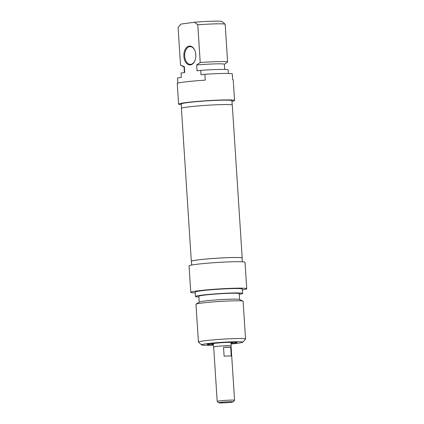 <?xml version="1.0" encoding="UTF-8"?>
<svg xmlns="http://www.w3.org/2000/svg" width="424" height="424" viewBox="0 0 424 424"><rect width="100%" height="100%" fill="white"/><g stroke="black" fill="none" stroke-linecap="round" stroke-linejoin="round"><path stroke-width="0.64" d="M242.194 258.025L232.304 105.083A25.488 1.442 176.3 0 0 215.35 104.823A25.488 1.442 176.3 0 0 187.148 107.087A25.488 1.442 176.3 0 0 181.43 108.374L191.319 261.311A25.488 1.442 -3.7 0 1 197.038 260.029A25.488 1.442 -3.7 0 1 225.239 257.76A25.488 1.442 -3.7 0 1 242.194 258.025A25.488 1.442 -3.7 0 1 242.099 258.158M220.385 402.413A7.235 0.408 -3.7 0 1 228.578 401.761A7.235 0.408 -3.7 0 1 233.184 401.867A7.235 0.408 -3.7 0 1 226.008 402.721A7.235 0.408 -3.7 0 1 218.773 402.8A7.235 0.408 -3.7 0 1 220.385 402.413M233.184 401.867L234.562 400.309A8.708 0.493 176.3 0 0 234.573 400.277A8.708 0.493 176.3 0 0 228.785 400.187A8.708 0.493 176.3 0 0 219.15 400.961A8.708 0.493 176.3 0 0 217.194 401.401A8.708 0.493 176.3 0 0 217.21 401.427L218.773 402.8M217.194 401.401L213.675 346.991A8.708 0.493 -3.7 0 1 215.631 346.551A8.708 0.493 -3.7 0 1 225.266 345.777A8.708 0.493 -3.7 0 1 231.054 345.867L234.573 400.277M231.26 356.033A8.708 0.493 176.3 0 0 224.105 356.165L223.538 347.341A8.708 0.493 -3.7 0 1 230.688 347.214L231.26 356.033M223.538 347.341L230.688 347.214M213.68 347.081A8.856 0.498 -3.7 0 1 213.526 347.002A8.856 0.498 -3.7 0 1 215.514 346.556A8.856 0.498 -3.7 0 1 225.314 345.767A8.856 0.498 -3.7 0 1 231.202 345.857A8.856 0.498 -3.7 0 1 231.064 345.958M231.059 343.594A14.909 0.843 176.3 0 0 237.027 342.481A14.909 0.843 176.3 0 0 222.123 342.65A14.909 0.843 176.3 0 0 207.32 344.399A14.909 0.843 176.3 0 0 212.779 344.749A14.909 0.843 176.3 0 0 213.383 344.739M213.404 345.115A20.665 1.166 -3.7 0 1 209.149 345.237A20.665 1.166 -3.7 0 1 201.591 344.887A20.665 1.166 -3.7 0 1 222.102 342.322A20.665 1.166 -3.7 0 1 242.767 342.221A20.665 1.166 -3.7 0 1 231.08 343.97M195.231 292.809L193.243 292.846A28.042 1.585 -3.7 0 1 190.768 292.359A28.042 1.585 -3.7 0 1 218.652 288.967A28.042 1.585 -3.7 0 1 246.736 288.739A28.042 1.585 -3.7 0 1 242.374 289.878M246.736 288.739L245.024 262.271A28.042 1.585 176.3 0 0 216.94 262.498A28.042 1.585 176.3 0 0 189.056 265.89L190.768 292.359M242.767 342.221L245.517 339.099A23.617 1.336 176.3 0 0 245.549 339.025A23.617 1.336 176.3 0 0 221.9 339.216A23.617 1.336 176.3 0 0 198.416 342.073A23.617 1.336 176.3 0 0 198.464 342.147L201.591 344.887M198.416 342.073L195.978 304.321A23.617 1.336 -3.7 0 1 196.084 304.183A23.617 1.336 -3.7 0 1 219.457 301.464A23.617 1.336 -3.7 0 1 242.989 301.146A23.617 1.336 -3.7 0 1 243.111 301.273L245.549 339.025M191.664 265.048L191.42 261.306A25.387 1.436 -3.7 0 1 216.664 258.237A25.387 1.436 -3.7 0 1 242.088 258.031L242.332 261.767M196.084 304.183L199.328 302.031A20.22 1.145 -3.7 0 1 219.346 299.704A20.22 1.145 -3.7 0 1 239.491 299.434L242.989 301.146M199.238 302.089L198.856 296.265A20.22 1.145 -3.7 0 1 218.964 293.821A20.22 1.145 -3.7 0 1 239.216 293.657L239.592 299.482M198.904 296.954A23.617 1.336 -3.7 0 1 195.469 296.487A23.617 1.336 -3.7 0 1 218.954 293.631A23.617 1.336 -3.7 0 1 242.602 293.435A23.617 1.336 -3.7 0 1 239.258 294.346M195.469 296.487L195.183 292.072A23.617 1.336 -3.7 0 1 218.667 289.216A23.617 1.336 -3.7 0 1 242.316 289.025L242.602 293.435M213.341 344.081A10.478 0.594 -3.7 0 1 211.703 343.885A10.478 0.594 -3.7 0 1 215.588 343.154M228.668 342.311A10.478 0.594 -3.7 0 1 232.612 342.534A10.478 0.594 -3.7 0 1 231.016 342.942M213.33 343.975A9.593 0.541 -3.7 0 1 212.583 343.816A9.593 0.541 -3.7 0 1 222.123 342.656A9.593 0.541 -3.7 0 1 231.732 342.576A9.593 0.541 -3.7 0 1 231.006 342.831M194.907 60.669A8.856 5.613 89 0 1 190.864 64.326A8.856 5.613 89 0 1 190.456 64.358A8.856 5.613 89 0 1 184.689 55.926A8.856 5.613 89 0 1 189.719 46.677A8.856 5.613 89 0 1 190.132 46.645A8.856 5.613 89 0 1 194.717 50.17M189.226 46.099A9.445 5.984 -91 0 0 184.716 60.266A9.445 5.984 -91 0 0 194.833 60.844A9.445 5.984 -91 0 0 194.637 50A9.445 5.984 -91 0 0 189.226 46.099M177.799 83.189L177.46 77.937L181.318 77.417L181.032 73.008L184.732 72.509L184.35 66.632L180.529 65.174L178.085 27.422L181.032 24.057L194.452 22.26L197.78 24.777L200.223 62.529L196.651 64.978L197.033 70.861L200.727 70.363L201.013 74.778L204.872 74.258L205.253 80.141A28.042 1.585 176.3 0 0 177.264 83.539L178.594 104.129A28.042 1.585 -3.7 0 1 206.477 100.737A28.042 1.585 -3.7 0 1 234.562 100.509A28.042 1.585 -3.7 0 1 231.954 101.352M224.386 64.305L227.624 62.031L225.181 24.279A23.617 1.336 -3.7 0 0 225.16 24.253A23.617 1.336 -3.7 0 0 197.78 24.777M228.366 73.469L228.133 69.865A23.617 1.336 176.3 0 0 200.727 70.363M234.562 100.509L233.232 79.919A28.042 1.585 176.3 0 0 232.654 79.643L232.278 73.76A28.042 1.585 176.3 0 0 204.872 74.258M181.032 24.057A20.665 1.166 176.3 0 0 180.852 24.173L179.67 25.514M180.529 65.174A23.617 1.336 176.3 0 0 180.629 65.248L184.027 66.918M184.35 66.632A20.22 1.145 176.3 0 0 184.021 66.86L184.392 72.557M181.287 104.611L181.075 104.617A28.042 1.585 -3.7 0 1 178.594 104.129M225.16 24.253L222.028 21.513A20.665 1.166 176.3 0 0 194.452 22.26M227.624 62.031A23.617 1.336 176.3 0 0 200.223 62.529M181.525 108.237L181.244 103.96A25.387 1.436 -3.7 0 1 186.942 102.677A25.387 1.436 -3.7 0 1 215.032 100.419A25.387 1.436 -3.7 0 1 231.912 100.679L232.193 104.961M224.715 69.446L224.381 64.252A20.22 1.145 176.3 0 0 196.651 64.978M231.202 345.857L230.979 342.417M213.526 347.002L213.304 343.557M232.612 342.534L232.734 342.216M211.703 343.885L211.539 343.583"/></g></svg>
